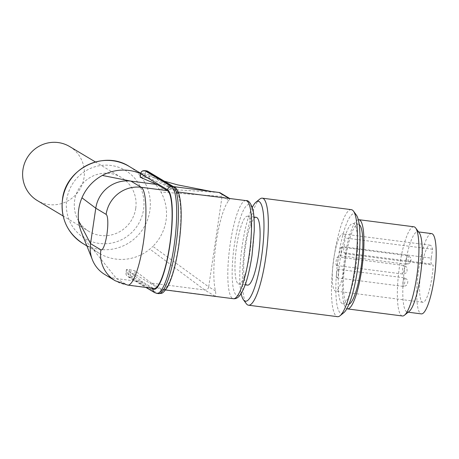 <?xml version="1.0" encoding="UTF-8"?>
<svg xmlns="http://www.w3.org/2000/svg" width="459" height="459" viewBox="0 0 459 459"><rect width="100%" height="100%" fill="white"/><g stroke="black" fill="none" stroke-linecap="round" stroke-linejoin="round"><path stroke-width="0.34" stroke-dasharray="2.29 1.72" d="M256.265 217.342A34.173 7.023 -82.7 0 0 245.129 248.83A34.173 7.023 -82.7 0 0 246.919 284.913A34.173 7.023 -82.7 0 0 247.521 285.131M238.192 283.788A34.173 7.023 -82.7 0 0 238.795 284.001A34.173 7.023 -82.7 0 0 249.925 252.519A34.173 7.023 -82.7 0 0 248.135 216.43A34.173 7.023 -82.7 0 0 247.533 216.218A34.173 7.023 -82.7 0 0 236.402 247.699A34.173 7.023 -82.7 0 0 238.192 283.788M431.649 233.608A40.467 8.314 -82.7 0 0 418.723 269.112A40.467 8.314 -82.7 0 0 421.299 313.881M419.296 232.925A40.467 8.314 -82.7 0 0 417.684 231.812A40.467 8.314 -82.7 0 0 404.758 267.316A40.467 8.314 -82.7 0 0 407.328 312.086A40.467 8.314 -82.7 0 0 409.176 311.414M343.957 246.862L431.248 258.119L432.556 249.254A28.779 5.91 -82.7 0 0 430.152 245.204A28.779 5.91 -82.7 0 0 420.96 270.454A28.779 5.91 -82.7 0 0 422.791 302.292A28.779 5.91 -82.7 0 0 431.982 277.041A28.779 5.91 -82.7 0 0 433.221 265.084L345.931 253.827A28.779 5.91 -82.7 0 1 344.692 265.784A28.779 5.91 -82.7 0 1 335.5 291.035A28.779 5.91 -82.7 0 1 333.67 259.197A28.779 5.91 -82.7 0 1 342.862 233.952A28.779 5.91 -82.7 0 1 345.266 237.997L343.957 246.862A5.393 1.107 -82.7 0 0 344.21 252.794L345.931 253.827M341.444 247.16A4.315 0.889 -82.7 0 0 341.37 247.131A4.315 0.889 -82.7 0 0 339.964 251.107A4.315 0.889 -82.7 0 0 340.188 255.669A4.315 0.889 -82.7 0 0 340.268 255.692A4.315 0.889 -82.7 0 0 341.674 251.716A4.315 0.889 -82.7 0 0 341.444 247.16M338.174 269.318A4.315 0.889 -82.7 0 0 338.099 269.29A4.315 0.889 -82.7 0 0 336.694 273.266A4.315 0.889 -82.7 0 0 336.917 277.821A4.315 0.889 -82.7 0 0 336.992 277.85A4.315 0.889 -82.7 0 0 338.398 273.874A4.315 0.889 -82.7 0 0 338.174 269.318M336.401 265.457A4.315 0.889 -82.7 0 0 336.476 265.486A4.315 0.889 -82.7 0 0 337.881 261.51A4.315 0.889 -82.7 0 0 337.658 256.948A4.315 0.889 -82.7 0 0 337.583 256.925A4.315 0.889 -82.7 0 0 336.177 260.901A4.315 0.889 -82.7 0 0 336.401 265.457M135.726 208.397A31.476 30.684 -59.1 0 1 89.029 231.474A31.476 30.684 -59.1 0 1 74.622 200.52A31.476 30.684 -59.1 0 1 121.325 177.438A31.476 30.684 -59.1 0 1 135.726 208.397M69.653 146.553A31.476 30.684 -59.1 0 1 84.054 177.507A31.476 30.684 -59.1 0 1 37.351 200.583M173.336 186.589L165.831 185.62L176.164 191.799A49.463 10.161 97.3 0 1 178.752 244.027A49.463 10.161 97.3 0 1 162.641 289.6A49.463 10.161 97.3 0 1 161.769 289.285L151.436 283.111L204.68 289.973A3.597 3.506 120.9 0 0 208.696 286.881L152.853 246.385A44.965 43.834 120.9 0 0 166.049 220.383A44.965 43.834 120.9 0 0 160.891 192.028A44.965 43.834 120.9 0 0 158.803 188.678A44.965 43.834 120.9 0 0 145.474 176.158A44.965 43.834 120.9 0 0 138.285 172.727M140.184 177.174L143.001 177.122A116.517 113.58 -59.1 0 1 144.757 177.294L148.951 178.035L165.831 185.62M151.436 283.111L135.239 270.925L131.073 269.938A116.649 113.712 -59.1 0 1 129.335 269.662L126.546 269.531A22053.831 4530.29 97.3 0 1 142.703 281.987M351.319 209.654A53.961 11.085 -82.7 0 0 334.083 256.988A53.961 11.085 -82.7 0 0 336.567 316.343A53.961 11.085 -82.7 0 0 337.52 316.681M356.362 215.059A50.364 10.345 -82.7 0 0 338.266 257.849A50.364 10.345 -82.7 0 0 343.768 312.728M355.662 268.251A40.467 8.314 -82.7 0 0 353.086 223.481A40.467 8.314 -82.7 0 0 340.159 258.985A40.467 8.314 -82.7 0 0 342.735 303.755A40.467 8.314 -82.7 0 0 355.662 268.251M359.231 224.537A40.467 8.314 -82.7 0 0 358.324 224.158A40.467 8.314 -82.7 0 0 345.397 259.656A40.467 8.314 -82.7 0 0 347.974 304.432A40.467 8.314 -82.7 0 0 348.949 304.288M413.892 226.786A44.965 9.237 -82.7 0 0 399.531 266.237A44.965 9.237 -82.7 0 0 402.394 315.981M358.307 219.712A44.965 9.237 -82.7 0 0 344.537 259.146A44.965 9.237 -82.7 0 0 346.832 308.723M432.556 249.254L345.266 237.997M431.248 258.119A5.393 1.107 -82.7 0 0 431.5 264.051L433.221 265.084M161.769 289.285L215.013 296.153C215.753 295.63 215.914 293.892 215.483 290.937A49.463 10.161 97.3 0 1 216.229 242.197A49.463 10.161 97.3 0 1 228.834 200.537C229.942 198.873 230.137 198.248 229.414 198.661M215.483 290.937L208.696 286.881L222.047 196.481A3.597 3.506 120.9 0 0 220.4 192.941M252.255 207.485A50.364 10.345 -82.7 0 0 241.141 293.645M104.95 274.602A31.476 30.684 120.9 0 0 116.517 278.607L142.703 281.981L153.036 288.16A49.463 10.161 -82.7 0 0 153.914 288.47M153.036 288.16L126.85 284.787L116.517 278.607L91.68 247.516A44.965 43.834 120.9 0 0 99.328 253.351A44.965 43.834 120.9 0 0 149.869 249.082A44.965 43.834 120.9 0 0 152.853 246.385M228.834 200.537L222.047 196.481L160.891 192.028M81.495 232.449A44.965 43.834 120.9 0 0 91.68 247.516M259.823 199.063A53.961 11.085 -82.7 0 0 244.389 250.27A53.961 11.085 -82.7 0 0 246.328 303.709M251.945 255.359A45.866 9.421 -82.7 0 0 249.839 204.909A45.866 9.421 -82.7 0 0 234.377 244.859A45.866 9.421 -82.7 0 0 236.488 295.309A45.866 9.421 -82.7 0 0 251.945 255.359M245.995 200.606A49.463 10.161 -82.7 0 0 230.2 243.999A49.463 10.161 -82.7 0 0 232.472 298.407A49.463 10.161 -82.7 0 0 233.344 298.717M66.767 199.504A39.572 38.573 -59.1 0 1 110.935 165.458A39.572 38.573 -59.1 0 1 143.587 209.407A39.572 38.573 -59.1 0 1 99.419 243.454A39.572 38.573 -59.1 0 1 66.767 199.504M129.283 166.479A44.965 43.834 -59.1 0 1 149.852 210.704A44.965 43.834 -59.1 0 1 99.666 249.386A44.965 43.834 -59.1 0 1 83.136 243.672M178.293 192.069L176.164 191.799M147.781 171.31A3.597 3.506 -59.1 0 1 149.422 174.85A3.597 0.316 8.4 0 0 147.913 174.426A3.597 0.316 8.4 0 0 145.245 173.984L143.501 173.76A3.597 0.74 97.3 0 1 144.069 171.373A3.597 0.74 97.3 0 1 144.574 170.61M144.757 177.294L145.245 173.984A3.597 0.74 -82.7 0 1 145.819 171.597A3.597 0.74 -82.7 0 1 146.323 170.834M135.239 270.925L134.768 274.109A3.597 0.316 8.4 0 0 133.259 273.69A3.597 0.316 8.4 0 0 130.585 273.248A3.597 0.74 -82.7 0 0 130.419 275.876A3.597 0.74 -82.7 0 0 130.752 277.207L129.008 276.984A3.597 3.506 -59.1 0 1 126.036 272.985L126.546 269.531M143.001 177.122L143.501 173.76A3.597 0.316 8.4 0 0 141.229 173.565A3.597 0.316 8.4 0 0 140.626 173.645M129.335 269.662L128.841 273.025A3.597 0.316 8.4 0 0 126.575 272.824A3.597 0.316 8.4 0 0 125.973 272.91A3.597 0.316 8.4 0 0 126.036 272.985L151.407 288.149M158.573 293.605A53.961 11.085 97.3 0 1 157.621 293.267L155.876 293.043L129.008 276.984A3.597 0.74 97.3 0 1 128.669 275.652A3.597 0.74 97.3 0 1 128.841 273.025L130.585 273.248L131.073 269.938M161.637 290.174A3.597 3.506 -59.1 0 1 157.621 293.267L130.752 277.207A3.597 3.506 -59.1 0 0 134.768 274.109L161.637 290.174A50.364 10.345 -82.7 0 0 178.614 246.305A50.364 10.345 -82.7 0 0 176.296 190.91A3.597 3.506 120.9 0 0 174.649 187.37M404.517 277.873A4.315 0.889 97.3 0 1 404.712 282.618A4.315 0.889 97.3 0 1 403.335 286.405A4.315 0.889 97.3 0 1 403.26 286.376A4.315 0.889 97.3 0 1 403.059 281.631A4.315 0.889 97.3 0 1 404.442 277.844A4.315 0.889 97.3 0 1 404.517 277.873M404.195 270.253A4.315 0.889 97.3 0 1 402.818 274.04A4.315 0.889 97.3 0 1 402.744 274.012A4.315 0.889 97.3 0 1 402.543 269.267A4.315 0.889 97.3 0 1 403.92 265.48A4.315 0.889 97.3 0 1 404 265.503A4.315 0.889 97.3 0 1 404.195 270.253M406.33 259.473A4.315 0.889 97.3 0 1 407.712 255.686A4.315 0.889 97.3 0 1 407.787 255.715A4.315 0.889 97.3 0 1 407.988 260.46A4.315 0.889 97.3 0 1 406.605 264.246A4.315 0.889 97.3 0 1 406.531 264.223A4.315 0.889 97.3 0 1 406.33 259.473M410.512 260.333L410.547 261.125L410.512 260.333M344.21 252.794L431.5 264.051M219.075 192.487L158.803 188.678M127.722 285.096A49.463 10.161 97.3 0 1 126.85 284.787A31.476 30.684 -59.1 0 1 115.284 280.782M215.013 296.153L204.68 289.973L149.869 249.082M154.557 292.584A3.597 3.506 -59.1 0 0 155.876 293.043A53.961 11.085 -82.7 0 0 156.829 293.381M176.296 190.91L149.422 174.85L148.951 178.035M245.186 284.827L238.795 284.001M408.206 312.195L407.328 312.086M89.029 231.474L63.107 215.982M145.474 176.158L140.695 173.301M165.55 289.973L162.641 289.6M358.324 224.158L353.086 223.481M336.992 277.85L403.335 286.405C406.318 285.968 407.735 284.741 407.586 282.733C408.309 280.719 407.259 279.089 404.442 277.844L338.099 269.29M336.476 265.486L402.818 274.04C405.802 273.604 407.219 272.376 407.064 270.368C406.479 268.836 408.86 267.689 403.92 265.48L337.583 256.925M341.37 247.131L407.712 255.686C410.53 256.931 411.58 258.56 410.857 260.574C411.006 262.588 409.589 263.81 406.605 264.246L340.268 255.692M140.643 173.542L164.224 181.139M126.483 269.456L125.973 272.91A3.597 3.597 0 0 0 127.682 276.525L145.956 287.449M91.989 258.715L92.466 259.92M418.556 231.921L417.684 231.812M347.974 304.432L342.735 303.755M121.325 177.438L95.409 161.947M422.791 302.292L335.5 291.035M430.152 245.204L342.862 233.952M253.93 217.044L247.533 216.218M99.328 253.351L86.883 245.909"/><path stroke-width="0.69" d="M245.186 284.827L247.521 285.131A34.173 7.023 -82.7 0 0 258.652 253.643A34.173 7.023 -82.7 0 0 256.868 217.555A34.173 7.023 -82.7 0 0 256.265 217.342L253.93 217.044M408.206 312.195L421.299 313.881A40.467 8.314 -82.7 0 0 434.225 278.383A40.467 8.314 -82.7 0 0 431.649 233.608L418.556 231.921M346.832 308.723A44.965 9.237 -82.7 0 0 347.4 308.89L402.394 315.981A44.965 9.237 -82.7 0 0 404.442 315.235L409.176 311.414A40.467 8.314 -82.7 0 0 420.26 276.582A40.467 8.314 -82.7 0 0 419.296 232.925L415.688 228.031A44.965 9.237 -82.7 0 0 413.892 226.786L358.898 219.695A44.965 9.237 -82.7 0 0 358.307 219.712M63.107 215.982L37.351 200.583A31.476 30.684 -59.1 0 1 22.95 169.629A31.476 30.684 -59.1 0 1 69.653 146.553L95.409 161.947M138.285 172.727A44.965 43.834 120.9 0 0 137.453 172.429A44.965 43.834 120.9 0 0 102.323 175.441A44.965 43.834 120.9 0 0 81.954 197.806A44.965 43.834 120.9 0 0 78.753 209.126A44.965 43.834 120.9 0 0 78.552 220.831A44.965 43.834 120.9 0 0 81.495 232.449L91.989 258.715M167.437 190.669L141.246 187.295A49.463 10.161 97.3 0 1 143.833 239.523A49.463 10.161 97.3 0 1 127.722 285.096L153.914 288.47A49.463 10.161 -82.7 0 0 170.025 242.903A49.463 10.161 -82.7 0 0 167.437 190.669L157.098 184.495A23092.445 4743.639 97.3 0 1 140.184 177.18L140.718 177.019M241.141 293.645A50.364 10.345 -82.7 0 0 243.442 299.79A50.364 10.345 -82.7 0 0 244.561 300.869A50.364 10.345 -82.7 0 0 261.538 257A50.364 10.345 -82.7 0 0 259.22 201.604A50.364 10.345 -82.7 0 0 256.036 202.121A50.364 10.345 -82.7 0 0 252.255 207.485M243.442 299.79L246.328 303.709A53.961 11.085 -82.7 0 0 247.533 304.862A53.961 11.085 -82.7 0 0 248.485 305.201A53.961 11.085 -82.7 0 0 266.059 255.485A53.961 11.085 -82.7 0 0 263.236 198.506A53.961 11.085 -82.7 0 0 262.284 198.168A53.961 11.085 -82.7 0 0 259.823 199.063L256.036 202.121M248.485 305.201L337.52 316.681A53.961 11.085 -82.7 0 0 339.981 315.786A53.961 11.085 -82.7 0 0 354.755 269.347A53.961 11.085 -82.7 0 0 353.476 211.14A53.961 11.085 -82.7 0 0 352.271 209.993A53.961 11.085 -82.7 0 0 351.319 209.654L262.284 198.168M339.981 315.786L343.768 312.728A50.364 10.345 -82.7 0 0 357.555 269.381A50.364 10.345 -82.7 0 0 356.362 215.059L353.476 211.14M348.949 304.288A40.467 8.314 -82.7 0 0 360.9 268.928A40.467 8.314 -82.7 0 0 359.231 224.537M404.442 315.235A44.965 9.237 -82.7 0 0 416.755 276.53A44.965 9.237 -82.7 0 0 415.688 228.031M347.4 308.89A44.965 9.237 -82.7 0 0 361.761 269.439A44.965 9.237 -82.7 0 0 358.898 219.695M229.689 198.523L178.293 192.069M229.735 198.523L220.4 192.941A3.597 3.506 120.9 0 0 219.075 192.487L173.336 186.589M157.098 184.495L130.913 181.116L102.323 175.441M106.115 214.376A31.476 30.684 120.9 0 1 141.246 187.295L130.913 181.116A31.476 30.684 120.9 0 0 95.782 208.197L90.543 243.649A31.476 30.684 120.9 0 0 92.443 259.926A31.476 30.684 120.9 0 0 104.95 274.602L115.284 280.782A31.476 30.684 -59.1 0 1 100.882 249.828A17.987 3.695 -82.7 0 0 106.941 234.159A17.987 3.695 -82.7 0 0 106.115 214.376L95.782 208.197L81.954 197.806M245.995 200.606C248.445 200.204 250.643 202.901 252.599 208.684C253.833 212.236 254.378 219.643 254.234 230.911L252.014 255.433C249.214 273.713 245.467 286.64 240.774 294.213C238.491 297.558 236.012 299.056 233.344 298.717A49.463 10.161 -82.7 0 0 249.145 255.324A49.463 10.161 -82.7 0 0 246.867 200.916A49.463 10.161 -82.7 0 0 245.995 200.606L229.689 198.5M62.562 199.447A44.965 43.834 -59.1 0 1 129.283 166.479C103.969 149.846 65.723 168.648 62.464 199.332C60.496 218.473 67.387 233.252 83.136 243.672A44.965 43.834 -59.1 0 1 62.562 199.447M140.184 177.174L140.695 173.72A3.597 3.506 -59.1 0 1 144.711 170.628L146.455 170.851A3.597 0.74 -82.7 0 0 146.392 170.828A3.597 0.74 -82.7 0 0 146.323 170.834M140.115 177.099L140.626 173.645A3.597 0.316 8.4 0 0 140.695 173.72L167.564 189.785A50.364 10.345 97.3 0 1 169.882 245.181A50.364 10.345 97.3 0 1 152.91 289.05L151.407 288.149M144.574 170.61A3.597 0.74 97.3 0 1 144.648 170.605A3.597 0.74 97.3 0 1 144.711 170.628L171.58 186.693A3.597 3.506 120.9 0 0 167.564 189.785M145.956 287.449L154.557 292.584A3.597 3.506 -59.1 0 1 152.91 289.05M147.781 171.31L174.649 187.37A3.597 3.506 120.9 0 0 173.33 186.916A53.961 11.085 97.3 0 1 175.808 246.271A53.961 11.085 97.3 0 1 158.573 293.605L156.829 293.381A53.961 11.085 -82.7 0 0 174.064 246.047A53.961 11.085 -82.7 0 0 171.58 186.693L173.33 186.916L146.455 170.851A3.597 3.506 -59.1 0 1 147.781 171.31A3.597 3.597 0 0 0 146.392 170.828L144.648 170.605A3.597 3.597 0 0 0 140.626 173.645M229.414 198.661L219.075 192.487M100.882 249.828L90.543 243.649L78.552 220.831M140.695 173.301L129.283 166.479M233.344 298.717L165.55 289.973M137.448 172.435L140.643 173.542M164.224 181.139L177.627 184.874L211.243 191.472M115.284 280.782L127.722 285.096M174.649 187.37C175.47 187.209 176.79 189.051 178.614 192.895C182.011 204.209 182.034 222.036 178.677 246.385C175.831 265.027 172.033 278.693 167.294 287.374C161.82 295.275 161.43 292.905 158.573 293.605M86.883 245.909L83.136 243.672M154.557 292.584L156.829 293.381"/></g></svg>
